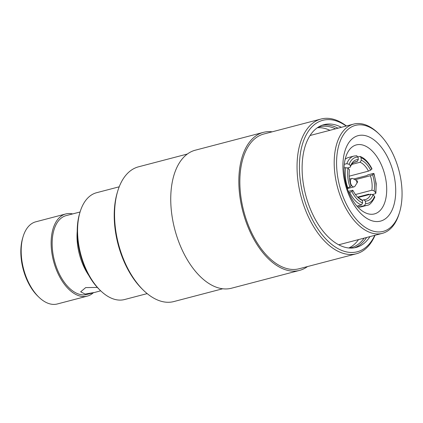 <?xml version="1.0" encoding="UTF-8"?>
<svg xmlns="http://www.w3.org/2000/svg" width="423" height="423" viewBox="0 0 423 423"><rect width="100%" height="100%" fill="white"/><g stroke="black" fill="none" stroke-linecap="round" stroke-linejoin="round"><path stroke-width="0.63" d="M119.217 186.797L96.581 192.719A55.207 30.9 75.3 0 0 80.069 212.029A55.207 30.9 75.3 0 0 78.001 239.159A55.207 30.9 75.3 0 0 100.69 290.802L94.731 292.425L85.086 294.054L80.661 291.807L85.689 287.598L97.338 287.423M80.074 211.997L66.194 215.603A40.772 22.816 75.3 0 0 52.473 249.898A40.772 22.816 75.3 0 0 86.847 294.482L93.747 292.679M357.562 181.7A0.851 0.476 75.3 0 0 357.081 180.806A0.851 0.476 75.3 0 0 356.563 181.483A0.851 0.476 75.3 0 0 356.938 182.308A0.851 0.476 75.3 0 0 357.467 182.265A0.851 0.476 75.3 0 0 357.562 181.7M357.081 180.806L353.083 178.659A4.33 2.427 75.3 0 0 351.878 178.474A4.33 2.427 75.3 0 0 350.418 182.117A4.33 2.427 75.3 0 0 354.072 186.855A4.33 2.427 75.3 0 0 355.029 186.099L357.467 182.265M343.265 172.811A44.166 24.719 75.3 0 0 373.594 221.208A44.166 24.719 75.3 0 0 395.373 183.957A44.166 24.719 75.3 0 0 365.044 135.561A44.166 24.719 75.3 0 0 343.265 172.811M344.343 174.911A35.675 19.966 75.3 0 0 374.424 213.922A35.675 19.966 75.3 0 0 386.426 183.915A35.675 19.966 75.3 0 0 356.351 144.904A35.675 19.966 75.3 0 0 344.343 174.911M401.633 185.295A54.784 30.662 75.3 0 0 379.119 134.054A54.784 30.662 75.3 0 0 337.004 171.468A54.784 30.662 75.3 0 0 365.572 227.579A54.784 30.662 75.3 0 0 399.582 212.224A54.784 30.662 75.3 0 0 401.633 185.295M379.119 134.054L378.062 133.034A56.481 31.614 75.3 0 0 353.649 124.098A56.481 31.614 75.3 0 0 334.641 171.611A56.481 31.614 75.3 0 0 382.26 233.38A56.481 31.614 75.3 0 0 399.159 213.631L399.582 212.224M349.387 248.037A62.43 34.94 75.3 0 0 351.264 247.64A62.43 34.94 75.3 0 0 364.155 238.123M354.389 247.809A63.461 35.516 75.3 0 0 366.598 237.483M341.393 127.307A63.461 35.516 75.3 0 0 323.965 124.658A63.461 35.516 75.3 0 0 302.609 178.041A63.461 35.516 75.3 0 0 356.113 247.439A63.461 35.516 75.3 0 0 370.003 236.589M346.183 126.054A67.95 38.028 75.3 0 0 299.96 177.475A67.95 38.028 75.3 0 0 332.346 244.896A67.95 38.028 75.3 0 0 374.794 235.336M346.432 125.991A69.647 38.979 75.3 0 0 321.036 119.027A69.647 38.979 75.3 0 0 297.596 177.618A69.647 38.979 75.3 0 0 356.319 253.784A69.647 38.979 75.3 0 0 375.048 235.273M321.036 119.027L263.841 134.006A69.647 38.979 75.3 0 0 240.396 192.592A69.647 38.979 75.3 0 0 299.119 268.758L356.319 253.784M272.216 131.812A71.344 39.931 75.3 0 0 263.407 132.362L195.315 150.191A71.344 39.931 75.3 0 0 171.304 210.205A71.344 39.931 75.3 0 0 231.455 288.227L299.547 270.403A71.344 39.931 75.3 0 0 307.5 266.564M263.407 132.362A71.344 39.931 75.3 0 0 239.397 192.375A71.344 39.931 75.3 0 0 299.547 270.403M187.368 154.025L138.548 166.81A69.647 38.979 75.3 0 0 117.71 191.164A69.647 38.979 75.3 0 0 115.109 225.396A69.647 38.979 75.3 0 0 143.73 290.543A69.647 38.979 75.3 0 0 173.832 301.562L222.646 288.782M117.71 191.164L117.287 192.571A67.95 38.028 75.3 0 0 114.749 225.967A67.95 38.028 75.3 0 0 142.673 289.522L143.73 290.543M80.069 212.029L79.646 213.43A53.51 29.948 75.3 0 0 77.642 239.73A53.51 29.948 75.3 0 0 99.632 289.787L100.69 290.802A55.207 30.9 75.3 0 0 124.552 299.537L147.183 293.61M77.219 231.318A42.469 23.767 75.3 0 0 77.346 242.908A42.469 23.767 75.3 0 0 88.756 275.384M72.634 213.916A42.469 23.767 75.3 0 0 65.766 213.959L35.802 221.805A42.469 23.767 75.3 0 0 23.096 236.653A42.469 23.767 75.3 0 0 21.51 257.528A42.469 23.767 75.3 0 0 38.964 297.253A42.469 23.767 75.3 0 0 57.317 303.973L87.275 296.126A42.469 23.767 75.3 0 0 93.287 292.795M65.766 213.959A42.469 23.767 75.3 0 0 51.469 249.681A42.469 23.767 75.3 0 0 87.275 296.126M23.096 236.653L22.673 238.059A40.772 22.816 75.3 0 0 21.15 258.099A40.772 22.816 75.3 0 0 37.906 296.232L38.964 297.253M355.442 194.522L371.833 190.228A19.537 10.935 75.3 0 0 371.991 183.164A19.537 10.935 75.3 0 0 370.389 175.73L372.541 174.731L373.937 173.467L376.184 183.534L375.878 193.174L374.154 190.889A21.235 11.886 75.3 0 0 374.355 183.027A21.235 11.886 75.3 0 0 372.541 174.731M358.101 197.499L370.76 194.189L373.081 194.844L374.514 196.372L374.778 197.234C372.034 202.649 369.416 205.356 366.921 205.351A25.48 14.26 75.3 0 1 364.425 205.604L365.62 203.59L365.372 201.105A21.235 11.886 75.3 0 0 373.081 194.844M362.12 200.253L363.843 199.799A19.537 10.935 75.3 0 0 365.414 199.598A19.537 10.935 75.3 0 0 370.76 194.189M357.493 196.991A19.537 10.935 75.3 0 0 360.835 199.159L362.363 200.46L362.611 202.95L361.416 204.959L356.959 206.128M348.309 191.365L352.475 190.276L353.046 190.561A21.235 11.886 75.3 0 0 358.027 197.525A21.235 11.886 75.3 0 0 362.363 200.46M372.14 194.58L375.18 193.782L375.878 193.174M375.587 192.412A23.783 13.309 75.3 0 0 375.857 183.344A23.783 13.309 75.3 0 0 373.726 173.768L373.155 173.483L367.709 174.911L366.921 175.55L353.723 179.003M357.636 197.113L368.782 194.194L369.163 194.606M356.853 155.764L354.014 156.05L348.563 157.478A25.48 14.26 75.3 0 0 345.163 159.297M358.836 205.636L358.974 207.032A25.48 14.26 75.3 0 0 361.475 206.778L366.921 205.351M344.322 164.314L346.828 163.659L349.144 164.32L350.577 165.842A21.235 11.886 75.3 0 1 358.286 159.582L357.091 161.602A19.537 10.935 75.3 0 0 355.516 161.803A19.537 10.935 75.3 0 0 350.175 167.217L350.577 165.842M357.995 156.838L360.185 156.473C364.637 158.139 368.576 162.268 372.002 168.856L370.611 170.131A21.235 11.886 75.3 0 0 361.29 160.227L361.041 157.742L360.185 156.473M348.864 192.74L351.857 191.524L353.046 190.561M358.974 207.032L364.425 205.604M344.079 168.058L345.75 167.619L348.066 168.275L349.504 169.797A21.235 11.886 75.3 0 0 351.116 185.961L349.927 186.924L347.135 188.087M356.51 155.796L358.038 157.097L358.286 159.582M370.611 170.131L368.459 171.13A19.537 10.935 75.3 0 0 360.095 162.242L361.29 160.227M374.154 190.889L371.833 190.228M365.372 201.105L363.843 199.799M347.569 167.899L350.175 167.217M354.051 162.395L357.091 161.602M351.746 164.431L360.095 162.242M349.187 176.174L368.459 171.13M355.087 179.738L370.389 175.73M337.988 128.201A63.461 35.516 75.3 0 0 322.284 125.182M335.545 128.841A62.43 34.94 75.3 0 0 319.64 126.858A62.43 34.94 75.3 0 0 317.81 127.434M348.811 247.989A62.43 34.94 75.3 0 0 358.524 239.598M354.014 156.05A25.48 14.26 75.3 0 0 346.828 163.659M349.705 192.523A25.48 14.26 75.3 0 0 361.416 204.959M345.75 167.619A25.48 14.26 75.3 0 0 347.775 187.918M358.038 157.097A23.783 13.309 75.3 0 0 349.144 164.32M371.796 169.168A23.783 13.309 75.3 0 0 361.041 157.742M351.857 191.524A23.783 13.309 75.3 0 0 362.611 202.95M365.62 203.59A23.783 13.309 75.3 0 0 374.514 196.372M348.066 168.275A23.783 13.309 75.3 0 0 349.927 186.924M329.914 130.316A62.43 34.94 75.3 0 0 317.329 127.762M349.477 179.098L351.878 178.474M310.07 135.508L353.649 124.098M357.012 206.186L358.841 205.71M338.686 244.79L382.26 233.38M347.315 188.621L354.072 186.855"/></g></svg>

